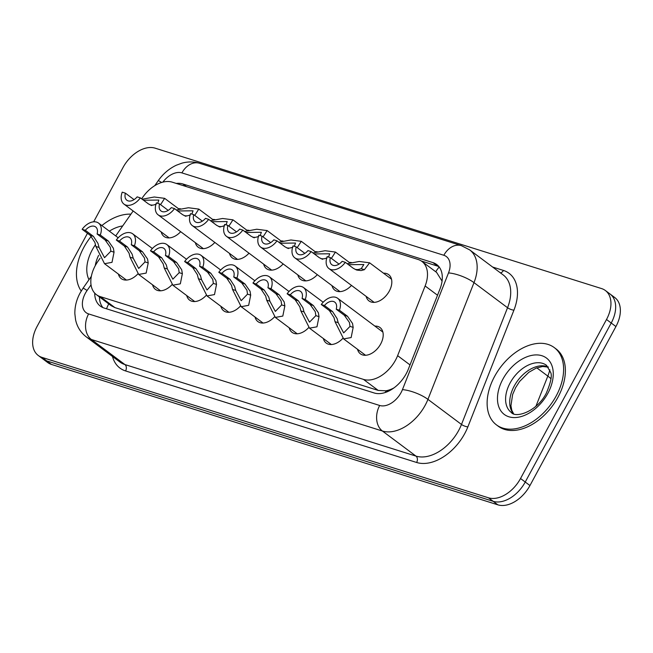 <?xml version="1.0" encoding="UTF-8"?>
<svg xmlns="http://www.w3.org/2000/svg" width="653" height="653" viewBox="0 0 653 653"><rect width="100%" height="100%" fill="white"/><g stroke="black" fill="none" stroke-linecap="round" stroke-linejoin="round"><path stroke-width="0.98" d="M383.482 273.183A16.407 10.636 126.8 0 1 388.649 274.635A16.407 10.636 126.8 0 1 389.31 291.075A16.407 10.636 126.8 0 1 369.002 300.919A16.407 10.636 126.8 0 1 366.145 296.372M349.322 262.441A16.407 10.636 126.8 0 1 351.551 262.596M315.162 251.691A16.407 10.636 126.8 0 1 317.391 251.854M280.994 240.949A16.407 10.636 126.8 0 1 283.222 241.112M246.834 230.207A16.407 10.636 126.8 0 1 249.062 230.362M212.674 219.457A16.407 10.636 126.8 0 1 214.902 219.62M178.514 208.715A16.407 10.636 126.8 0 1 180.742 208.878M374.863 326.092A16.407 10.636 126.8 0 1 380.03 327.537A16.407 10.636 126.8 0 1 380.683 343.976A16.407 10.636 126.8 0 1 360.383 353.828A16.407 10.636 126.8 0 1 357.526 349.282M100.08 258.278L97.901 261.396A28.961 18.766 -53.2 0 0 95.256 265.665A28.961 18.766 -53.2 0 0 96.424 294.674A28.961 18.766 -53.2 0 0 100.187 296.593L363.468 379.393A28.961 18.766 -53.2 0 0 397.62 355.665L425.127 285.973A28.961 18.766 -53.2 0 0 421.887 261.412A28.961 18.766 -53.2 0 0 418.124 259.494L172.237 182.163A28.961 18.766 -53.2 0 0 142.795 197.182L141.644 198.839M394.004 387.874A28.961 18.766 126.8 0 1 385.735 390.812L386.062 390.918A9.656 6.252 -53.2 0 0 388.927 390.992M442.065 281.116L436.62 272.423L421.887 261.412M96.424 294.674L111.157 305.694L114.944 307.62L378.234 390.429L385.735 390.812M133.155 210.968L115.712 235.921M214.845 242.443A16.407 10.636 126.8 0 1 198.186 247.193A16.407 10.636 126.8 0 1 195.337 242.655M249.005 253.193A16.407 10.636 126.8 0 1 232.354 257.943A16.407 10.636 126.8 0 1 229.497 253.397M283.173 263.934A16.407 10.636 126.8 0 1 266.514 268.685A16.407 10.636 126.8 0 1 263.657 264.139M317.334 274.676A16.407 10.636 126.8 0 1 300.674 279.427A16.407 10.636 126.8 0 1 297.825 274.889M351.494 285.426A16.407 10.636 126.8 0 1 334.842 290.177A16.407 10.636 126.8 0 1 331.985 285.63M180.685 231.701A16.407 10.636 126.8 0 1 164.025 236.451A16.407 10.636 126.8 0 1 161.177 231.913M172.09 284.577A16.407 10.636 126.8 0 1 155.406 289.361A16.407 10.636 126.8 0 1 152.557 284.814M206.258 295.319A16.407 10.636 126.8 0 1 189.566 300.102A16.407 10.636 126.8 0 1 186.717 295.564M240.418 306.061A16.407 10.636 126.8 0 1 223.734 310.844A16.407 10.636 126.8 0 1 220.877 306.306M274.578 316.811A16.407 10.636 126.8 0 1 257.894 321.594A16.407 10.636 126.8 0 1 255.037 317.048M308.738 327.553A16.407 10.636 126.8 0 1 292.054 332.336A16.407 10.636 126.8 0 1 289.206 327.79M342.907 338.295A16.407 10.636 126.8 0 1 326.214 343.078A16.407 10.636 126.8 0 1 323.366 338.54M137.93 273.827A16.407 10.636 126.8 0 1 121.246 278.619A16.407 10.636 126.8 0 1 118.389 274.072M93.665 221.808L123.05 167.454A28.961 18.766 126.8 0 1 155.128 148.166L601.576 288.577A28.961 18.766 126.8 0 1 605.339 290.487A28.961 18.766 126.8 0 1 606.506 319.497L520.531 478.51L525.241 482.028A28.961 18.766 126.8 0 1 493.162 501.316L46.714 360.905A28.961 18.766 126.8 0 1 42.951 358.987A28.961 18.766 126.8 0 0 46.714 360.905L493.162 501.316A28.961 18.766 126.8 0 0 525.241 482.028L611.216 323.023L525.241 482.028L529.95 485.546A28.961 18.766 126.8 0 1 497.872 504.834L51.424 364.423A28.961 18.766 126.8 0 1 47.661 362.513L38.241 355.469A28.961 18.766 126.8 0 1 37.074 326.459L87.461 233.276M605.339 290.487L610.049 294.013A28.961 18.766 126.8 0 1 611.216 323.023A28.961 18.766 126.8 0 0 610.049 294.013L614.759 297.531A28.961 18.766 126.8 0 1 615.926 326.541L529.95 485.546M94.709 293.124A28.961 18.766 -53.2 0 0 100.317 306.11A28.961 18.766 -53.2 0 0 104.08 308.028L374.161 392.967A28.961 18.766 -53.2 0 0 408.313 369.231L439.942 289.091A28.961 18.766 -53.2 0 0 436.702 264.53A28.961 18.766 -53.2 0 0 432.939 262.62L182.864 183.966A28.961 18.766 -53.2 0 0 176.237 183.42M102.888 307.587A28.961 18.766 126.8 0 1 99.419 296.919M520.531 478.51A28.961 18.766 126.8 0 1 488.452 497.798L42.004 357.387A28.961 18.766 126.8 0 1 38.241 355.469M421.283 260.988L437.649 266.138A28.961 18.766 126.8 0 1 438.84 266.579M85.331 230.305L93.403 236.345L97.966 243.398L99.052 247.463L104.537 257.69L110.871 251.176L110.3 247.275L105.174 240.043L97.093 234.003A9.656 6.252 -53.2 0 0 95.632 226.934A9.656 6.252 -53.2 0 0 85.331 230.305L82.147 229.309L90.228 235.341L94.881 242.426L95.885 246.459L104.521 263.706L126.404 280.064M82.147 229.309A14.48 9.387 -53.2 0 1 98.521 223.073A14.48 9.387 -53.2 0 1 100.276 235.007L108.349 241.039L113.385 248.246L114.046 252.172L112.006 262.351L104.521 263.706M100.276 235.007L97.093 234.003M157.724 203.328L158.875 200.063L143.497 200.218M150.239 205.001L153.08 205.115L156.238 204.234M151.757 205.597L148.419 203.899L140.346 197.867A14.48 9.387 -53.2 0 1 123.972 204.103L169.192 237.904M133.473 199.198L125.4 193.166L122.217 192.162A14.48 9.387 -53.2 0 0 123.972 204.103M142.183 199.238L154.279 197.002L164.638 198.349L160.565 204.658M125.4 193.166A9.656 6.252 -53.2 0 0 126.862 200.234A9.656 6.252 -53.2 0 0 137.163 196.863L140.346 197.867M81.225 291.018A48.265 31.279 126.8 0 1 83.845 247.381A48.265 31.279 126.8 0 1 91.273 236.231M101.86 225.563A48.265 31.279 126.8 0 1 130.935 214.151M119.491 241.047L127.564 247.087L132.126 254.148L133.22 258.204L138.697 268.432L145.031 261.918L144.46 258.025L139.334 250.785L131.261 244.753A9.656 6.252 -53.2 0 0 129.792 237.684A9.656 6.252 -53.2 0 0 119.491 241.047L116.316 240.051L124.388 246.083L129.049 253.176L130.045 257.209L138.681 274.448L160.573 290.805M116.316 240.051A14.48 9.387 -53.2 0 1 132.681 233.815A14.48 9.387 -53.2 0 1 134.436 245.748L142.509 251.789L147.545 258.996L148.207 262.914L146.166 273.093L138.681 274.448M134.436 245.748L131.261 244.753M153.651 251.797L161.732 257.829L166.295 264.889L167.38 268.946L172.857 279.182L179.2 272.668L178.62 268.767L173.494 261.535L165.421 255.494A9.656 6.252 -53.2 0 0 163.96 248.426A9.656 6.252 -53.2 0 0 153.651 251.797L150.476 250.793L158.548 256.833L163.209 263.918L164.205 267.95L172.841 285.19L194.733 301.555M150.476 250.793A14.48 9.387 -53.2 0 1 166.85 244.557A14.48 9.387 -53.2 0 1 168.596 256.498L176.677 262.53L181.705 269.738L182.367 273.664L180.326 283.835L172.841 285.19M168.596 256.498L165.421 255.494M187.819 262.539L195.892 268.571L200.455 275.631L201.54 279.696L207.025 289.924L213.36 283.41L212.788 279.508L207.654 272.277L199.581 266.236A9.656 6.252 -53.2 0 0 198.12 259.168A9.656 6.252 -53.2 0 0 187.819 262.539L184.636 261.535L192.708 267.575L197.369 274.66L198.373 278.692L207.001 295.931L228.893 312.297M184.636 261.535A14.48 9.387 -53.2 0 1 201.01 255.307A14.48 9.387 -53.2 0 1 202.765 267.24L210.837 273.272L215.865 280.48L216.527 284.406L214.494 294.585L207.001 295.931M202.765 267.24L199.581 266.236M221.979 273.281L230.052 279.321L234.615 286.373L235.7 290.438L241.186 300.666L247.52 294.152L246.948 290.259L241.822 283.018L233.741 276.986A9.656 6.252 -53.2 0 0 232.28 269.909A9.656 6.252 -53.2 0 0 221.979 273.281L218.796 272.285L226.877 278.317L231.529 285.41L232.533 289.442L241.169 306.681L263.061 323.039M218.796 272.285A14.48 9.387 -53.2 0 1 235.17 266.049A14.48 9.387 -53.2 0 1 236.925 277.982L244.997 284.022L250.034 291.222L250.695 295.148L248.654 305.326L241.169 306.681M236.925 277.982L233.741 276.986M191.884 214.078L193.043 210.813L177.657 210.968M184.407 215.751L187.248 215.857L190.407 214.976M185.925 216.347L182.579 214.649L174.506 208.609A14.48 9.387 -53.2 0 1 158.132 214.845L203.352 248.646M167.633 209.948L159.561 203.907L156.377 202.912A14.48 9.387 -53.2 0 0 158.132 214.845M176.343 209.98L188.439 207.744L198.798 209.091L194.725 215.4M159.561 203.907A9.656 6.252 -53.2 0 0 161.022 210.976A9.656 6.252 -53.2 0 0 171.323 207.613L174.506 208.609M226.052 224.82L227.203 221.555L211.817 221.71M218.567 226.493L221.408 226.607L224.567 225.718M220.085 227.089L216.747 225.391L208.666 219.351A14.48 9.387 -53.2 0 1 192.292 225.587L237.512 259.388M201.801 220.69L193.721 214.649L190.545 213.653A14.48 9.387 -53.2 0 0 192.292 225.587M210.503 220.73L222.6 218.486L232.958 219.832L228.885 226.142M193.721 214.649A9.656 6.252 -53.2 0 0 195.182 221.726A9.656 6.252 -53.2 0 0 205.491 218.355L208.666 219.351M260.212 235.562L261.363 232.297L245.985 232.452M252.727 237.235L255.568 237.349L258.727 236.459M254.246 237.831L250.907 236.133L242.826 230.101A14.48 9.387 -53.2 0 1 226.46 236.337L271.681 270.138M235.962 231.431L227.881 225.399L224.705 224.395A14.48 9.387 -53.2 0 0 226.46 236.337M244.663 231.472L256.768 229.236L267.126 230.582L263.045 236.892M227.881 225.399A9.656 6.252 -53.2 0 0 229.35 232.468A9.656 6.252 -53.2 0 0 239.651 229.097L242.826 230.101M556.201 395.938A48.265 31.279 126.8 0 1 496.476 424.899A48.265 31.279 126.8 0 1 494.533 376.544A48.265 31.279 126.8 0 1 554.258 347.584A48.265 31.279 126.8 0 1 556.201 395.938M554.258 347.584L556.03 348.906A48.265 31.279 126.8 0 1 557.964 397.261A48.265 31.279 126.8 0 1 498.239 426.213L496.476 424.899M256.139 284.031L264.22 290.063L268.775 297.123L269.869 301.18L275.346 311.416L281.68 304.894L281.108 301L275.982 293.76L267.91 287.728A9.656 6.252 -53.2 0 0 266.448 280.659A9.656 6.252 -53.2 0 0 256.139 284.031L252.964 283.027L261.037 289.067L265.698 296.152L266.693 300.184L275.329 317.423L297.221 333.789M252.964 283.027A14.48 9.387 -53.2 0 1 269.338 276.79A14.48 9.387 -53.2 0 1 271.085 288.724L279.158 294.764L284.194 301.972L284.855 305.898L282.814 316.068L275.329 317.423M271.085 288.724L267.91 287.728M290.299 294.772L298.38 300.804L302.943 307.865L304.029 311.922L309.506 322.158L315.848 315.644L315.277 311.742L310.142 304.51L302.07 298.47A9.656 6.252 -53.2 0 0 300.609 291.401A9.656 6.252 -53.2 0 0 290.299 294.772L287.124 293.768L295.197 299.809L299.858 306.894L300.853 310.926L309.489 328.165L331.381 344.531M287.124 293.768A14.48 9.387 -53.2 0 1 303.498 287.532A14.48 9.387 -53.2 0 1 305.245 299.474L313.326 305.506L318.354 312.714L319.015 316.64L316.974 326.81L309.489 328.165M305.245 299.474L302.07 298.47M324.468 305.514L332.54 311.554L337.103 318.607L338.189 322.672L343.674 332.899L350.008 326.386L349.437 322.492L344.302 315.252L336.23 309.22A9.656 6.252 -53.2 0 0 334.769 302.143A9.656 6.252 -53.2 0 0 324.468 305.514L321.284 304.518L329.357 310.55L334.018 317.644L335.022 321.676L343.649 338.915L365.541 355.273M321.284 304.518A14.48 9.387 -53.2 0 1 337.658 298.282A14.48 9.387 -53.2 0 1 339.413 310.216L347.486 316.256L352.522 323.455L353.175 327.382L351.143 337.56L343.649 338.915M339.413 310.216L336.23 309.22M294.372 246.312L295.523 243.047L280.145 243.202M286.887 247.977L289.728 248.091L292.887 247.209M288.406 248.581L285.067 246.875L276.994 240.843A14.48 9.387 -53.2 0 1 260.62 247.079L305.841 280.88M270.122 242.181L262.049 236.141L258.866 235.145A14.48 9.387 -53.2 0 0 260.62 247.079M278.831 242.214L290.928 239.978L301.286 241.324L297.213 247.634M262.049 236.141A9.656 6.252 -53.2 0 0 263.51 243.21A9.656 6.252 -53.2 0 0 273.811 239.839L276.994 240.843M328.532 257.053L329.692 253.788L314.305 253.944M321.056 258.727L323.896 258.841L327.055 257.951M322.574 259.323L319.227 257.625L311.154 251.585A14.48 9.387 -53.2 0 1 294.781 257.821L340.001 291.622M304.282 252.923L296.209 246.883L293.026 245.887A14.48 9.387 -53.2 0 0 294.781 257.821M312.991 252.956L325.088 250.719L335.446 252.066L331.373 258.376M296.209 246.883A9.656 6.252 -53.2 0 0 297.67 253.96A9.656 6.252 -53.2 0 0 307.971 250.589L311.154 251.585M355.216 269.469L358.056 269.583L361.215 268.693L363.852 264.53L348.465 264.685M347.151 263.706L359.248 261.469L369.606 262.808L364.382 269.697L361.142 270.554L356.734 270.064L353.395 268.367L345.315 262.335A14.48 9.387 -53.2 0 1 328.941 268.563L374.161 302.372M338.45 263.665L330.369 257.633L327.194 256.629A14.48 9.387 -53.2 0 0 328.941 268.563M330.369 257.633A9.656 6.252 -53.2 0 0 331.83 264.702A9.656 6.252 -53.2 0 0 342.139 261.331L345.315 262.335M108.749 303.89A28.961 21.5 107.5 0 0 106.561 308.804M107.092 302.649A9.656 6.252 -53.2 0 0 108.145 303.441M439.175 267.004A28.961 21.5 107.5 0 0 435.755 271.779M386.062 390.918A28.961 21.5 107.5 0 0 385.246 392.51M114.944 307.62L100.187 296.593M437.518 295.238L425.127 285.973M410.019 364.921L397.62 355.665M378.234 390.429L363.468 379.393M550.92 378.642A33.785 9.966 -158.5 0 0 547.826 376.104A38.609 25.026 -53.2 0 0 549.842 369.81M535.925 406.256L547.826 376.104L536.807 367.868M497.872 504.834L488.452 497.798M51.424 364.423L42.004 357.387M615.926 326.541L606.506 319.497M91.036 284.83L87.094 290.471A19.304 12.513 -53.2 0 0 85.331 293.319A19.304 12.513 -53.2 0 0 88.612 313.93L379.671 405.472A19.304 12.513 -53.2 0 0 401.056 392.616A19.304 12.513 -53.2 0 0 402.444 389.645L448.505 272.921A19.304 12.513 -53.2 0 0 443.836 255.274L181.918 172.898A19.304 12.513 -53.2 0 0 162.866 182.122M448.505 272.921A19.304 5.697 -158.5 0 1 473.996 282.635L427.935 399.367A38.609 25.026 126.8 0 1 425.16 405.293A38.609 25.026 126.8 0 1 382.397 431.013L91.338 339.47A38.609 25.026 126.8 0 1 86.327 336.924L119.883 362.007A38.609 25.026 -53.2 0 0 124.903 364.554L415.961 456.096A38.609 25.026 -53.2 0 0 458.724 430.376A38.609 25.026 -53.2 0 0 461.491 424.45L507.552 307.726A38.609 25.026 -53.2 0 0 503.234 274.97L469.678 249.887A38.609 25.026 126.8 0 1 473.996 282.635L507.552 307.726A4.824 1.42 21.5 0 0 513.927 310.151L467.866 426.874A43.433 28.152 126.8 0 1 416.638 462.479L125.58 370.937A4.824 3.583 107.5 0 0 124.903 364.554L91.338 339.47A19.304 14.333 -72.5 0 1 88.612 313.93M467.866 426.874A4.824 1.42 21.5 0 1 461.491 424.45L427.935 399.367A19.304 5.697 -158.5 0 0 402.444 389.645M125.58 370.937A43.433 28.152 126.8 0 1 112.496 356.481M492.623 267.036L503.43 270.44A43.433 28.152 126.8 0 1 513.927 310.151M379.671 405.472A19.304 14.333 -72.5 0 0 382.397 431.013L415.961 456.096A4.824 3.583 107.5 0 1 416.638 462.479M500.467 272.897A4.824 3.583 107.5 0 0 503.43 270.44M443.836 255.274A19.304 14.333 -72.5 0 1 461.402 245.659L199.492 163.283C193.712 161.544 187.835 161.511 181.861 163.185L176.302 165.233C169.062 168.678 163.046 173.82 158.255 180.652L154.745 185.672M181.918 172.898A19.304 14.333 -72.5 0 1 199.492 163.283M161.609 182.473A19.304 0.718 -145 0 0 158.255 180.652M87.094 290.471A19.304 0.718 -145 0 0 83.045 288.21L91.347 276.333M186.423 186.627L182.864 183.966M437.649 266.138L432.939 262.62M114.046 252.172L110.871 251.176M99.052 247.463L95.885 246.459M93.403 236.345L90.228 235.341M108.349 241.039L105.174 240.043M95.265 265.665A29.418 19.068 126.8 0 1 98.619 255.347M88.996 279.704A35.213 22.822 126.8 0 1 92.187 250.001A35.213 22.822 126.8 0 1 95.501 244.663M109.353 231.17A35.213 22.822 126.8 0 1 122.682 225.946M148.207 262.914L145.031 261.918M133.22 258.204L130.045 257.209M127.564 247.087L124.388 246.083M142.509 251.789L139.334 250.785M182.367 273.664L179.2 272.668M167.38 268.946L164.205 267.95M161.732 257.829L158.548 256.833M176.677 262.53L173.494 261.535M216.527 284.406L213.36 283.41M201.54 279.696L198.373 278.692M195.892 268.571L192.708 267.575M210.837 273.272L207.654 272.277M250.695 295.148L247.52 294.152M235.7 290.438L232.533 289.442M230.052 279.321L226.877 278.317M244.997 284.022L241.822 283.018M511.283 412.443A29.418 19.068 126.8 0 1 510.107 382.968A29.418 19.068 126.8 0 1 546.512 365.321L550.593 372.3C552.291 375.41 550.863 382.38 546.3 393.204C536.888 411.847 515.511 418.402 511.283 412.443M547.859 393.318A35.213 22.822 126.8 0 1 508.858 416.769A35.213 22.822 126.8 0 1 502.875 379.164A35.213 22.822 126.8 0 1 541.876 355.714A35.213 22.822 126.8 0 1 547.859 393.318M513.372 413.618A29.418 19.068 126.8 0 1 514.221 386.054A29.418 19.068 126.8 0 1 548.226 366.986M284.855 305.898L281.68 304.894M269.869 301.18L266.693 300.184M264.22 290.063L261.037 289.067M279.158 294.764L275.982 293.76M319.015 316.64L315.848 315.644M304.029 311.922L300.853 310.926M298.38 300.804L295.197 299.809M313.326 305.506L310.142 304.51M353.175 327.382L350.008 326.386M338.189 322.672L335.022 321.676M332.54 311.554L329.357 310.55M347.486 316.256L344.302 315.252M361.215 268.693L364.382 269.697M83.045 288.21L80.131 292.936C76.523 299.572 74.76 306.486 74.85 313.677L75.568 319.782C77.103 326.859 80.694 332.573 86.327 336.924M469.678 249.887L461.402 245.659M98.521 223.073L118.201 237.782M164.638 198.349L179.191 209.229M132.681 233.815L152.361 248.524M166.85 244.557L186.529 259.265M201.01 255.307L220.69 270.016M235.17 266.049L254.85 280.757M198.798 209.091L213.351 219.971M232.958 219.832L247.52 230.713M267.126 230.582L281.68 241.463M548.357 367.149L542.676 366.472L536.186 368.112L528.791 372.324L519.608 381.458L515.617 387.645L512.629 394.518L510.948 405.684L511.805 410.288L513.568 413.692M269.338 276.79L289.01 291.499M303.498 287.532L323.178 302.241M337.658 298.282L382.878 332.083M301.286 241.324L315.84 252.205M335.446 252.066L350 262.947M369.606 262.808L391.498 279.174"/></g></svg>
